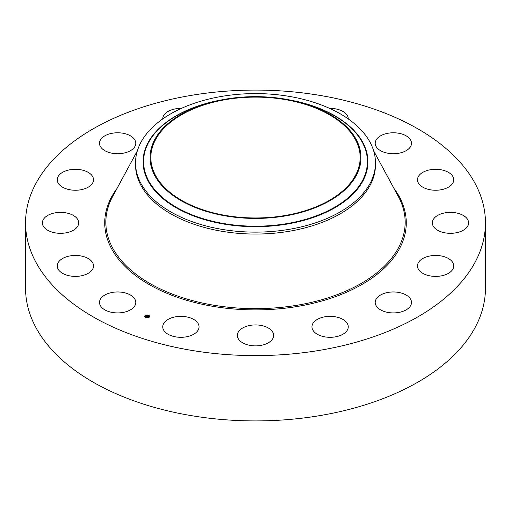 <?xml version="1.0" encoding="UTF-8"?>
<svg xmlns="http://www.w3.org/2000/svg" width="511" height="511" viewBox="0 0 511 511"><rect width="100%" height="100%" fill="white"/><g stroke="black" fill="none" stroke-linecap="round" stroke-linejoin="round"><path stroke-width="0.77" d="M135.057 299.491A18.147 10.476 180 0 1 135.792 302.435A18.147 10.476 180 0 1 120.226 312.809A18.147 10.476 180 0 1 100.233 305.386A18.147 10.476 180 0 1 99.498 302.435A18.147 10.476 180 0 1 115.064 292.068A18.147 10.476 180 0 1 135.057 299.491M485.45 222.847L485.45 288.153A229.95 132.758 180 0 1 320.237 415.545A229.95 132.758 180 0 1 25.55 288.153L25.55 222.847A229.95 132.758 180 0 1 190.763 95.455A229.95 132.758 180 0 1 485.45 222.847A229.95 132.758 180 0 1 320.237 350.239A229.95 132.758 180 0 1 25.55 222.847M375.476 162.862L375.476 164.791A119.976 69.266 180 0 1 289.277 231.253A119.976 69.266 180 0 1 135.524 164.791L135.524 162.862A119.976 69.266 180 0 1 140.378 143.361A119.976 69.266 180 0 1 221.723 96.394A119.976 69.266 180 0 1 375.476 162.862A119.976 69.266 180 0 1 370.622 182.363A119.976 69.266 180 0 1 289.277 229.324A119.976 69.266 180 0 1 135.524 162.862M356.691 174.685A105.458 60.886 180 0 1 225.811 215.961A105.458 60.886 180 0 1 154.309 140.397A105.458 60.886 180 0 1 214.543 101.434A105.458 60.886 180 0 1 296.457 101.434A105.458 60.886 180 0 1 356.691 174.685M226.034 99.556A104.666 60.432 180 0 1 360.166 157.541A104.666 60.432 180 0 1 284.966 215.527A104.666 60.432 180 0 1 150.834 157.541A104.666 60.432 180 0 1 226.034 99.556M417.576 178.652A18.147 10.476 180 0 1 436.592 169.313A18.147 10.476 180 0 1 453.762 179.776A18.147 10.476 180 0 1 453.659 180.894A18.147 10.476 180 0 1 434.644 190.233A18.147 10.476 180 0 1 417.474 179.776A18.147 10.476 180 0 1 417.576 178.652M76.465 227.868A18.147 10.476 180 0 1 56.05 232.997A18.147 10.476 180 0 1 42.394 222.847A18.147 10.476 180 0 1 44.617 217.827A18.147 10.476 180 0 1 65.031 212.697A18.147 10.476 180 0 1 78.688 222.847A18.147 10.476 180 0 1 76.465 227.868M434.535 217.827A18.147 10.476 180 0 1 454.95 212.697A18.147 10.476 180 0 1 468.606 222.847A18.147 10.476 180 0 1 466.383 227.868A18.147 10.476 180 0 1 445.969 232.997A18.147 10.476 180 0 1 432.312 222.847A18.147 10.476 180 0 1 434.535 217.827M86.768 187.933A18.147 10.476 180 0 1 67.548 189.223A18.147 10.476 180 0 1 57.238 179.776A18.147 10.476 180 0 1 63.996 171.613A18.147 10.476 180 0 1 83.216 170.323A18.147 10.476 180 0 1 93.526 179.776A18.147 10.476 180 0 1 86.768 187.933M424.232 257.761A18.147 10.476 180 0 1 443.452 256.471A18.147 10.476 180 0 1 453.762 265.918A18.147 10.476 180 0 1 447.004 274.081A18.147 10.476 180 0 1 427.784 275.372A18.147 10.476 180 0 1 417.474 265.918A18.147 10.476 180 0 1 424.232 257.761M122.755 153.306A18.147 10.476 180 0 1 99.498 143.259A18.147 10.476 180 0 1 112.535 133.205A18.147 10.476 180 0 1 135.792 143.259A18.147 10.476 180 0 1 122.755 153.306M388.245 292.388A18.147 10.476 180 0 1 411.502 302.435A18.147 10.476 180 0 1 398.465 312.489A18.147 10.476 180 0 1 375.208 302.435A18.147 10.476 180 0 1 388.245 292.388M162.747 118.929A18.147 10.476 180 0 1 162.747 118.859A18.147 10.476 180 0 1 181.399 108.383M332.048 316.418A18.147 10.476 180 0 1 348.253 326.836A18.147 10.476 180 0 1 328.164 337.254A18.147 10.476 180 0 1 311.959 326.836A18.147 10.476 180 0 1 332.048 316.418M264.2 326.21A18.147 10.476 180 0 1 273.647 335.408A18.147 10.476 180 0 1 246.8 344.599A18.147 10.476 180 0 1 237.353 335.408A18.147 10.476 180 0 1 264.2 326.21M329.601 108.383A18.147 10.476 180 0 1 344.242 112.286A18.147 10.476 180 0 1 348.253 118.859A18.147 10.476 180 0 1 348.253 118.929M195.023 320.263A18.147 10.476 180 0 1 199.041 326.836A18.147 10.476 180 0 1 186.93 336.717A18.147 10.476 180 0 1 166.758 333.408A18.147 10.476 180 0 1 162.747 326.836A18.147 10.476 180 0 1 174.858 316.954A18.147 10.476 180 0 1 195.023 320.263M375.943 146.203A18.147 10.476 180 0 1 375.208 143.259A18.147 10.476 180 0 1 390.774 132.886A18.147 10.476 180 0 1 410.767 140.308A18.147 10.476 180 0 1 411.502 143.259A18.147 10.476 180 0 1 395.936 153.626A18.147 10.476 180 0 1 375.943 146.203M93.424 267.042A18.147 10.476 180 0 1 74.408 276.381A18.147 10.476 180 0 1 57.238 265.918A18.147 10.476 180 0 1 57.341 264.8A18.147 10.476 180 0 1 76.356 255.462A18.147 10.476 180 0 1 93.526 265.918A18.147 10.476 180 0 1 93.424 267.042M149.244 317.229A2.472 1.431 180 0 1 146.472 317.804A2.472 1.431 180 0 1 144.715 316.437A2.472 1.431 180 0 1 145.13 315.645A2.472 1.431 180 0 1 147.903 315.07A2.472 1.431 180 0 1 149.659 316.437A2.472 1.431 180 0 1 149.244 317.229M148.81 317.063A1.948 1.124 180 0 1 146.619 317.51A1.948 1.124 180 0 1 145.239 316.437A1.948 1.124 180 0 1 145.565 315.811A1.948 1.124 180 0 1 147.756 315.357A1.948 1.124 180 0 1 149.135 316.437A1.948 1.124 180 0 1 148.81 317.063M147.583 316.085L146.069 316.45L146.906 315.887L146.516 315.67L147.583 316.085M147.277 316.111L146.076 316.52L147.27 316.105M148.618 316.475L146.893 316.763L147.679 316.111L148.618 316.475M147.628 316.628L147.398 317.031L146.881 316.826L147.622 316.609M147.424 316.552L147.724 316.226M147.136 316.858L147.417 316.43M146.293 316.539L146.861 315.926M149.659 316.494A2.472 1.431 0 0 0 148.567 315.37L148.541 315.447M148.35 315.293A2.472 1.431 0 0 0 146.887 315.14M146.606 315.172A2.472 1.431 0 0 0 145.277 315.651M145.201 315.702A2.472 1.431 0 0 0 145.13 315.766A2.472 1.431 0 0 0 144.715 316.494M145.239 316.494A1.948 1.124 0 0 0 145.239 316.558A1.948 1.124 0 0 0 145.922 317.414M146.025 317.695L146.108 317.497A1.948 1.124 0 0 0 147.475 317.67M147.743 317.638A1.948 1.124 0 0 0 148.81 317.184A1.948 1.124 0 0 0 149.135 316.558A1.948 1.124 0 0 0 149.135 316.494M373.662 150.873L398.344 196.48A149.659 86.404 180 0 1 297.632 305.156A149.659 86.404 180 0 1 148.752 282.807A149.659 86.404 180 0 1 112.656 196.48L137.338 150.873M394.026 188.495A150.764 87.042 180 0 1 297.945 306.37A150.764 87.042 180 0 1 142.678 280.584A150.764 87.042 180 0 1 116.974 188.495M289.034 99.817A112.433 64.91 180 0 1 363.385 180.051A112.433 64.91 0 0 1 223.844 224.061A112.433 64.91 0 0 1 147.615 143.502A112.433 64.91 180 0 1 221.966 99.817M296.457 101.434L298.967 102.047A111.915 64.616 180 0 1 362.887 179.783A111.915 64.616 180 0 1 223.99 223.588A111.915 64.616 180 0 1 148.113 143.399A111.915 64.616 180 0 1 212.033 102.047L214.543 101.434"/></g></svg>
